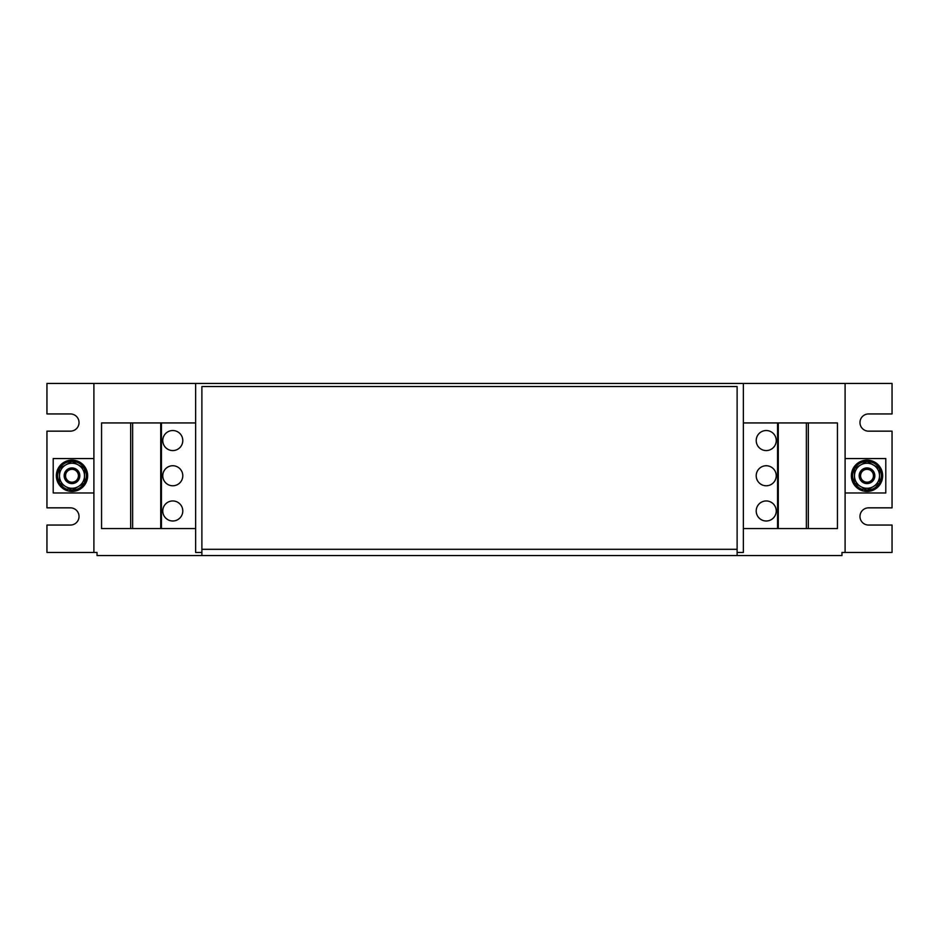 <?xml version="1.0" encoding="UTF-8"?>
<svg xmlns="http://www.w3.org/2000/svg" width="939" height="939" viewBox="0 0 939 939"><rect width="100%" height="100%" fill="white"/><g stroke="black" fill="none" stroke-linecap="round" stroke-linejoin="round"><path stroke-width="1.41" d="M182.788 440.544A10.012 10.012 0 0 0 172.776 430.532A10.012 10.012 0 0 0 162.764 440.544A10.012 10.012 0 0 0 172.776 450.567A10.012 10.012 0 0 0 182.788 440.544M182.788 510.969A10.012 10.012 0 0 0 172.776 500.957A10.012 10.012 0 0 0 162.764 510.969A10.012 10.012 0 0 0 172.776 520.992A10.012 10.012 0 0 0 182.788 510.969M182.788 475.756A10.012 10.012 0 0 0 172.776 465.744A10.012 10.012 0 0 0 162.764 475.756A10.012 10.012 0 0 0 172.776 485.78A10.012 10.012 0 0 0 182.788 475.756M756.212 440.544A10.012 10.012 0 0 0 766.224 450.567A10.012 10.012 0 0 0 776.236 440.544A10.012 10.012 0 0 0 766.224 430.532A10.012 10.012 0 0 0 756.212 440.544M756.212 510.969A10.012 10.012 0 0 0 766.224 520.992A10.012 10.012 0 0 0 776.236 510.969A10.012 10.012 0 0 0 766.224 500.957A10.012 10.012 0 0 0 756.212 510.969M756.212 475.756A10.012 10.012 0 0 0 766.224 485.78A10.012 10.012 0 0 0 776.236 475.756A10.012 10.012 0 0 0 766.224 465.744A10.012 10.012 0 0 0 756.212 475.756M859.408 473.89A7.829 7.829 0 0 1 868.88 468.162A7.829 7.829 0 0 1 874.608 477.622A7.829 7.829 0 0 1 865.148 483.362A7.829 7.829 0 0 1 859.408 473.89M860.77 474.23A6.432 6.432 0 0 1 868.54 469.512A6.432 6.432 0 0 1 873.258 477.294A6.432 6.432 0 0 1 865.476 482A6.432 6.432 0 0 1 860.77 474.23M877.085 487.74A15.646 15.646 0 0 0 878.986 465.685A15.646 15.646 0 0 0 856.943 463.784A15.646 15.646 0 0 0 855.03 485.827A15.646 15.646 0 0 0 877.085 487.74M82.057 487.74A15.646 15.646 0 0 0 83.97 465.685A15.646 15.646 0 0 0 61.915 463.784A15.646 15.646 0 0 0 60.014 485.827A15.646 15.646 0 0 0 82.057 487.74M65.742 474.23A6.432 6.432 0 0 1 73.524 469.512A6.432 6.432 0 0 1 78.23 477.294A6.432 6.432 0 0 1 70.46 482A6.432 6.432 0 0 1 65.742 474.23M64.392 473.89A7.829 7.829 0 0 1 73.852 468.162A7.829 7.829 0 0 1 79.592 477.622A7.829 7.829 0 0 1 70.12 483.362A7.829 7.829 0 0 1 64.392 473.89M845.1 458.549L885.794 458.549L885.794 492.975L845.1 492.975M93.9 492.975L53.206 492.975L53.206 458.549L93.9 458.549M201.885 552.449L195.629 552.449L195.629 383.429L46.95 383.429L46.95 413.946L70.425 413.946A8.604 8.604 0 0 1 79.029 422.55A8.604 8.604 0 0 1 70.425 431.154L46.95 431.154L46.95 507.846L70.425 507.846A8.604 8.604 0 0 1 79.029 516.45A8.604 8.604 0 0 1 70.425 525.054L46.95 525.054L46.95 552.449L97.034 552.449L97.034 555.571L201.885 555.571L201.885 549.315L737.115 549.315L737.115 386.551L201.885 386.551L201.885 549.315M845.1 552.449L845.1 383.429L892.05 383.429L892.05 413.946L868.575 413.946A8.604 8.604 0 0 0 859.971 422.55A8.604 8.604 0 0 0 868.575 431.154L892.05 431.154L892.05 507.846L868.575 507.846A8.604 8.604 0 0 0 859.971 516.45A8.604 8.604 0 0 0 868.575 525.054L892.05 525.054L892.05 552.449L841.966 552.449L841.966 555.571L201.885 555.571M93.9 383.429L93.9 552.449M743.371 552.449L737.115 552.449L743.371 552.449L743.371 383.429L195.629 383.429M845.1 383.429L743.371 383.429M737.115 549.315L737.115 555.571M195.629 422.937L101.565 422.937L101.565 528.575L130.674 528.575L130.674 422.937M195.629 528.575L130.674 528.575M161.438 528.575L161.438 422.937M160.722 528.575L160.722 422.937M132.645 528.575L132.645 422.937M743.371 528.575L837.435 528.575L837.435 422.937L808.326 422.937L808.326 528.575M743.371 422.937L808.326 422.937M777.562 422.937L777.562 528.575M778.278 422.937L778.278 528.575M806.355 422.937L806.355 528.575M71.892 490.158A14.402 14.402 0 0 1 69.568 489.947L69.791 488.949M68.371 488.127L68.042 489.606A14.402 14.402 0 0 1 59.568 483.045M72.092 490.158A14.402 14.402 0 0 0 84.404 483.045M84.51 482.869A14.402 14.402 0 0 0 84.51 468.655M84.404 468.467A14.402 14.402 0 0 0 72.092 461.366M71.892 461.366A14.402 14.402 0 0 0 59.568 468.467M59.474 468.655A14.402 14.402 0 0 0 59.474 482.869M59.474 475.756L59.474 468.526L65.73 464.922A12.524 12.524 0 0 1 78.254 464.922L84.51 468.526L84.51 475.756A12.524 12.524 0 0 0 78.254 464.922L71.986 461.307L65.73 464.922A12.524 12.524 0 0 0 65.73 486.602L59.474 482.986L59.474 475.756M84.51 482.986L84.51 475.756A12.524 12.524 0 0 1 65.73 486.602L71.986 490.217L84.51 482.986M854.49 468.526L867.014 461.307L879.526 468.526L879.526 475.756A12.524 12.524 0 0 1 873.27 486.602L867.014 490.217L854.49 482.986L854.49 468.526M879.526 482.986L879.526 475.756A12.524 12.524 0 0 0 860.746 464.922A12.524 12.524 0 0 0 860.746 486.602A12.524 12.524 0 0 0 873.27 486.602L879.526 482.986M864.819 488.949L864.584 489.947A14.402 14.402 0 0 0 866.908 490.158M867.108 490.158A14.402 14.402 0 0 0 879.432 483.045M879.526 482.869A14.402 14.402 0 0 0 879.526 468.655M879.432 468.467A14.402 14.402 0 0 0 867.108 461.366M866.908 461.366A14.402 14.402 0 0 0 854.596 468.467M854.49 468.655A14.402 14.402 0 0 0 854.49 482.869M854.596 483.045A14.402 14.402 0 0 0 863.058 489.606L863.399 488.127"/></g></svg>
